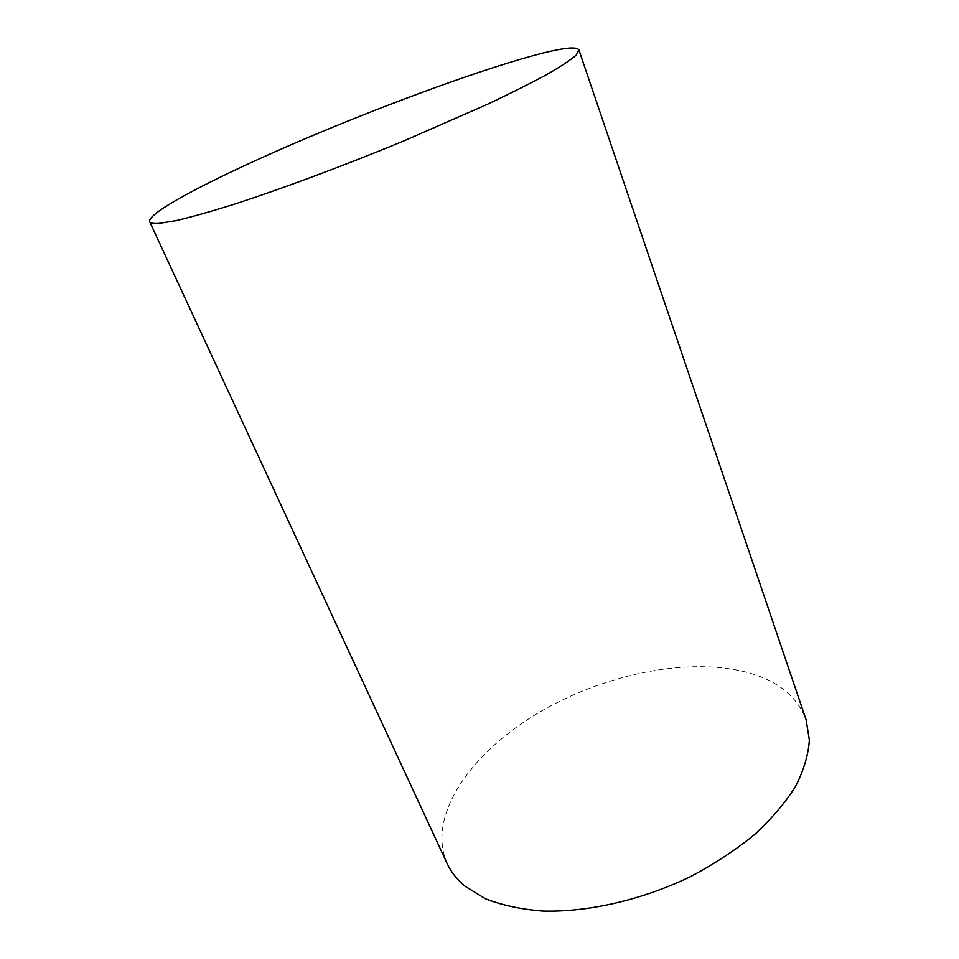 <?xml version="1.0" encoding="UTF-8"?>
<svg xmlns="http://www.w3.org/2000/svg" width="959" height="959" viewBox="0 0 959 959"><rect width="100%" height="100%" fill="white"/><g stroke="black" fill="none" stroke-linecap="round" stroke-linejoin="round"><path stroke-width="0.72" stroke-dasharray="4.79 3.6" d="M447.11 863.508C425.856 814.97 472.559 750.406 542.374 710.547C612.345 670.509 702.815 654.553 760.619 676.766C783.647 685.829 798.823 700.214 806.135 719.921"/><path stroke-width="1.44" d="M159.194 223.375C153.512 223.807 150.323 223.231 149.64 221.673C147.063 212.155 219.659 175.029 305.046 138.779C390.804 102.373 489.03 66.579 543.501 52.937C565.151 47.566 576.958 46.571 578.924 49.964L576.311 54.999C570.821 59.866 561.087 66.315 547.121 74.358C530.747 83.241 510.632 93.323 486.776 104.603L403.283 141.165C342.375 166.303 279.201 189.75 231.467 205.106C208.99 212.083 190.35 217.297 175.545 220.726L159.194 223.375M578.924 49.964L806.135 719.921L809.36 740.072C808.401 754.721 803.81 770.149 795.598 786.344C785.277 802.743 771.539 818.866 754.397 834.726C735.493 850.106 714.239 864.047 690.648 876.562C642.11 899.998 587.903 912.381 542.614 911.05C520.833 909.312 501.689 905.164 485.182 898.631L464.875 886.116C456.904 879.451 450.994 871.911 447.11 863.508L149.64 221.673"/></g></svg>
